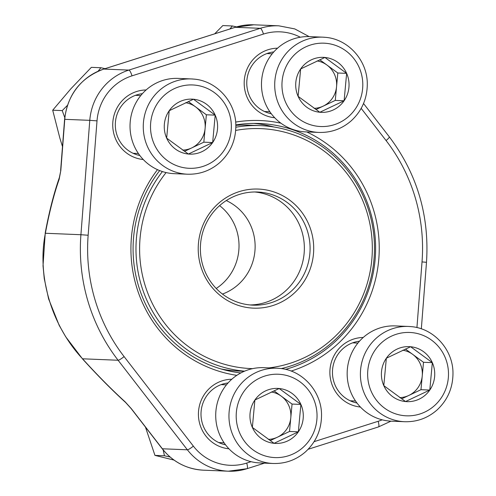 <?xml version="1.0" encoding="UTF-8"?>
<svg xmlns="http://www.w3.org/2000/svg" width="496" height="496" viewBox="0 0 496 496"><rect width="100%" height="100%" fill="white"/><g stroke="black" fill="none" stroke-linecap="round" stroke-linejoin="round"><path stroke-width="0.74" d="M254.894 400.005A27.522 26.672 -87.7 0 1 279.161 388.511A27.522 26.672 -87.7 0 1 300.886 404.42A27.522 26.672 -87.7 0 1 298.344 431.83A27.522 26.672 -87.7 0 1 274.077 443.319A27.522 26.672 -87.7 0 1 252.352 427.409A27.522 26.672 -87.7 0 1 254.894 400.005L279.161 388.511L300.886 404.42L298.344 431.83L274.077 443.319L252.352 427.409L254.894 400.005M259.966 462.948A47.672 46.196 -87.7 0 1 215.754 413.428A47.672 46.196 -87.7 0 1 263.86 367.679L277.097 368.224A47.672 46.196 -87.7 0 1 279.546 368.392L277.097 368.224A47.672 46.196 -87.7 0 0 228.991 413.968A47.672 46.196 -87.7 0 0 273.203 463.487L259.966 462.948M271.337 391.989A23.839 23.101 -87.7 0 1 281.195 396.106L292.057 404.06L289.521 431.464L270.153 440.64M273.959 390.805L281.195 396.106A23.839 23.101 -87.7 0 1 290.792 417.762A23.839 23.101 -87.7 0 1 277.388 437.212A23.839 23.101 -87.7 0 1 268.342 439.382M300.886 404.42L292.057 404.06M298.344 431.83L289.521 431.464M300.65 68.95A27.522 26.672 -87.7 0 1 324.917 57.455A27.522 26.672 -87.7 0 1 346.642 73.365A27.522 26.672 -87.7 0 1 344.1 100.769A27.522 26.672 -87.7 0 1 319.839 112.263A27.522 26.672 -87.7 0 1 298.115 96.354A27.522 26.672 -87.7 0 1 300.65 68.95L324.917 57.455L346.642 73.365L344.1 100.769L319.839 112.263L298.115 96.354L300.65 68.95M305.722 131.893A47.672 46.196 -87.7 0 1 261.516 82.373A47.672 46.196 -87.7 0 1 309.622 36.623L322.853 37.163A47.672 46.196 -87.7 0 1 325.308 37.336L322.853 37.163A47.672 46.196 -87.7 0 0 274.747 82.913A47.672 46.196 -87.7 0 0 318.959 132.432L305.722 131.893M317.093 60.934A23.839 23.101 -87.7 0 1 326.957 65.05L337.819 73.005L335.277 100.409L315.909 109.585M319.722 59.749L326.957 65.05A23.839 23.101 -87.7 0 1 336.548 86.707A23.839 23.101 -87.7 0 1 323.144 106.156A23.839 23.101 -87.7 0 1 314.098 108.326M346.642 73.365L337.819 73.005M344.1 100.769L335.277 100.409M169.204 110.72A27.522 26.672 -87.7 0 1 193.471 99.231A27.522 26.672 -87.7 0 1 215.196 115.14A27.522 26.672 -87.7 0 1 212.654 142.544A27.522 26.672 -87.7 0 1 188.387 154.039A27.522 26.672 -87.7 0 1 166.662 138.124A27.522 26.672 -87.7 0 1 169.204 110.72L193.471 99.231L215.196 115.14L212.654 142.544L188.387 154.039L166.662 138.124L169.204 110.72M174.276 173.668A47.672 46.196 -87.7 0 1 130.064 124.143A47.672 46.196 -87.7 0 1 178.169 78.399L191.406 78.938A47.672 46.196 -87.7 0 1 193.862 79.106L191.406 78.938A47.672 46.196 -87.7 0 0 143.301 124.688A47.672 46.196 -87.7 0 0 187.513 174.208L174.276 173.668M185.647 102.709A23.839 23.101 -87.7 0 1 195.511 106.826L206.373 114.781L203.831 142.185L184.462 151.354M188.269 101.525L195.511 106.826A23.839 23.101 -87.7 0 1 205.102 128.483A23.839 23.101 -87.7 0 1 191.698 147.932A23.839 23.101 -87.7 0 1 182.652 150.102M215.196 115.14L206.373 114.781M212.654 142.544L203.831 142.185M386.341 358.23A27.522 26.672 -87.7 0 1 410.607 346.735A27.522 26.672 -87.7 0 1 432.332 362.65A27.522 26.672 -87.7 0 1 429.79 390.054A27.522 26.672 -87.7 0 1 405.53 401.549A27.522 26.672 -87.7 0 1 383.805 385.634A27.522 26.672 -87.7 0 1 386.341 358.23L410.607 346.735L432.332 362.65L429.79 390.054L405.53 401.549L383.805 385.634L386.341 358.23M404.649 421.718C416.826 422.046 427.571 418.184 436.883 410.118C447.466 400.334 452.829 388.151 452.978 373.556C453.288 349.928 434.043 328.315 411.017 326.616L408.543 326.449A47.672 46.196 -87.7 0 0 360.437 372.192A47.672 46.196 -87.7 0 0 404.649 421.718L391.412 421.172A47.672 46.196 -87.7 0 1 347.2 371.653A47.672 46.196 -87.7 0 1 395.306 325.909L408.543 326.449A47.672 46.196 -87.7 0 1 410.998 326.616M402.783 350.219A23.839 23.101 -87.7 0 1 412.647 354.33L423.51 362.291L420.968 389.695L401.599 398.865M405.406 349.029L412.647 354.33A23.839 23.101 -87.7 0 1 422.239 375.993A23.839 23.101 -87.7 0 1 408.834 395.442A23.839 23.101 -87.7 0 1 399.788 397.606M432.332 362.65L423.51 362.291M429.79 390.054L420.968 389.695M98.078 71.232L100.899 67.735L91.369 67.344L70.916 88.734L52.7 110.211L62.229 110.602L67.394 105.406M100.899 67.735L105.053 68.665M62.484 146.593L59.861 138.111L52.7 110.211M64.759 117.571L62.229 110.602M229.908 28.985L232.345 25.966L222.816 25.575L214.669 33.827M232.345 25.966L236.536 26.896M170.103 457.033L164.48 455.774L154.944 455.384L145.458 427.093M164.48 455.774L163.134 449.903M174.009 460.083L154.944 455.384M306.739 131.936A128.123 124.155 -87.7 0 1 378.969 256.736A128.123 124.155 -87.7 0 1 291.35 371.002A128.123 124.155 -87.7 0 1 291.14 371.07M236.834 375.342A128.123 124.155 -87.7 0 1 157.474 169.651M235.643 122.084A128.123 124.155 -87.7 0 1 280.91 123.188M228.954 448.806A34.863 33.784 -87.7 0 1 198.45 412.722A34.863 33.784 -87.7 0 1 231.799 379.242M360.4 407.03A34.863 33.784 -87.7 0 1 329.902 370.946A34.863 33.784 -87.7 0 1 363.246 337.472M143.263 159.526A34.863 33.784 -87.7 0 1 112.759 123.436A34.863 33.784 -87.7 0 1 146.109 89.962M274.71 117.75A34.863 33.784 -87.7 0 1 244.212 81.66A34.863 33.784 -87.7 0 1 277.555 48.186M235.073 27.367A5.958 1.389 72.4 0 1 235.178 27.311L253.828 24.8A57.207 55.434 92.3 0 0 235.296 27.292L103.85 69.068A57.207 55.434 92.3 0 0 64.778 119.319L60.816 170.512L59.322 177.711A5.958 4.204 -160.7 0 0 59.185 179.217A163.748 40.418 -85.4 0 0 45.372 233.263C36.822 276.005 51.547 325.581 82.559 358.8A5.958 1.432 137.8 0 0 82.671 359.092M274.003 127.013A125.141 121.266 92.3 0 0 253.797 123.405M285.566 369.377A125.141 121.266 92.3 0 0 289.769 368.125A125.141 121.266 92.3 0 0 374.641 232.357A125.141 121.266 92.3 0 0 259.464 123.504A125.141 121.266 92.3 0 0 235.817 124.924M159.675 170.587A125.141 121.266 92.3 0 0 142.278 296.658A125.141 121.266 92.3 0 0 240.858 372.936M273.811 51.913A31.285 30.318 92.3 0 0 246.791 81.766A31.285 30.318 92.3 0 0 271.287 113.733M142.364 93.688A31.285 30.318 92.3 0 0 115.339 123.541A31.285 30.318 92.3 0 0 139.835 155.502M359.501 341.198A31.285 30.318 92.3 0 0 332.481 371.051A31.285 30.318 92.3 0 0 356.977 403.012M228.055 382.968A31.285 30.318 92.3 0 0 201.029 412.827A31.285 30.318 92.3 0 0 225.525 444.788M131.366 408.698L162.372 448.775L187.37 449.798L118.104 360.251A178.777 173.234 -87.7 0 1 80.916 234.72L45.372 233.263A5.958 2.263 -169.4 0 1 45.272 232.63L43.022 265.738L44.256 278.647L48.614 298.933L59.198 325.382L65.732 336.821L82.658 359.079C97.65 375.596 111.978 390.067 125.631 402.498L131.173 408.617A5.958 0.967 142.3 0 0 131.366 408.698L125.122 401.81A5.958 3.59 132.3 0 0 125.631 402.498M272.831 305.555A59.594 57.747 -87.7 0 1 199.702 235.333A59.594 57.747 -87.7 0 1 295.362 204.935A59.594 57.747 -87.7 0 1 272.831 305.555M268.987 367.889A120.075 116.355 92.3 0 0 289.955 363.351A120.075 116.355 92.3 0 0 369.111 220.255A120.075 116.355 92.3 0 0 235.681 130.429M166.098 172.571A120.075 116.355 92.3 0 0 150.046 298.604A120.075 116.355 92.3 0 0 252.638 368.64M221.166 368.993A123.058 119.245 92.3 0 0 238.731 371.064L244.299 371.293M235.836 127.218A123.058 119.245 -87.7 0 1 260.257 125.624A123.058 119.245 -87.7 0 1 373.519 232.661A123.058 119.245 -87.7 0 1 290.061 366.172A123.058 119.245 -87.7 0 1 281.275 368.59M244.59 371.163A123.058 119.245 -87.7 0 1 145.452 296.937A123.058 119.245 -87.7 0 1 162.415 171.56M260.257 125.624L248.787 125.153A123.058 119.245 92.3 0 0 235.829 125.352M216.206 288.474A50.356 48.794 92.3 0 0 219.598 205.629M222.456 294.06A50.356 48.794 92.3 0 0 255.087 248.57A50.356 48.794 92.3 0 0 226.275 200.57M250.052 304.947A56.612 54.858 92.3 0 0 265.521 302.442A56.612 54.858 92.3 0 0 304.079 242.494A56.612 54.858 92.3 0 0 254.671 191.971M271.256 302.678A56.612 54.858 92.3 0 0 309.647 241.254A56.612 54.858 92.3 0 0 257.542 192.014A56.612 54.858 92.3 0 0 200.421 246.338A56.612 54.858 92.3 0 0 252.917 305.145A56.612 54.858 92.3 0 0 271.256 302.678M280.469 374.381A41.714 40.424 92.3 0 0 239.847 433.337A41.714 40.424 92.3 0 0 309.541 440.033A41.714 40.424 92.3 0 0 280.469 374.381M326.225 43.326A41.714 40.424 92.3 0 0 285.603 102.275A41.714 40.424 92.3 0 0 355.303 108.971A41.714 40.424 92.3 0 0 326.225 43.326M194.779 85.101A41.714 40.424 92.3 0 0 154.157 144.051A41.714 40.424 92.3 0 0 223.851 150.747A41.714 40.424 92.3 0 0 194.779 85.101M411.916 332.611A41.714 40.424 92.3 0 0 371.293 391.561A41.714 40.424 92.3 0 0 440.994 398.257A41.714 40.424 92.3 0 0 411.916 332.611M60.63 170.512L64.598 119.319C67.667 94.401 80.712 77.655 103.732 69.08A5.958 1.389 72.4 0 1 103.85 69.068L128.848 70.091L260.301 28.315A57.207 55.434 -87.7 0 1 278.833 25.823L253.828 24.8M103.732 69.08L235.178 27.311A5.958 1.389 72.4 0 1 235.296 27.292L260.301 28.315A5.958 1.389 -107.6 0 1 263.457 34.069L132.01 75.845A51.249 49.662 92.3 0 0 97.011 120.863L88.145 235.234A172.819 167.462 92.3 0 0 124.093 356.587L193.359 446.133A51.249 49.662 92.3 0 0 246.71 463.072L251.075 461.683M64.598 119.319L89.782 120.342A57.207 55.434 -87.7 0 1 128.848 70.091A5.958 1.389 -107.6 0 1 132.01 75.845M88.145 235.234L80.916 234.72L89.782 120.342L97.011 120.863M59.185 179.217L60.816 170.512M125.122 401.81A163.748 30.547 -129.5 0 1 82.559 358.8L118.104 360.251A5.958 0.967 142.3 0 0 124.093 356.587M131.173 408.617L162.173 448.694A5.958 0.967 142.3 0 0 162.372 448.775A57.207 55.434 92.3 0 0 203.397 470.177L228.396 471.2L247.045 468.689A5.958 1.389 -107.6 0 1 246.927 468.708A57.207 55.434 -87.7 0 1 228.396 471.2A57.207 55.434 -87.7 0 1 187.37 449.798A5.958 0.967 142.3 0 0 193.359 446.133M314.092 441.657L378.157 421.296A51.249 49.662 92.3 0 0 382.18 419.827M416.931 327.583L422.022 261.907A172.819 167.462 92.3 0 0 386.074 140.554L361.175 108.364M300.303 37.219A51.249 49.662 92.3 0 0 263.457 34.069M363.531 103.509L389.317 136.846A5.958 0.967 142.3 0 1 386.074 140.554M389.317 136.846C417.136 173.786 429.524 215.605 426.492 262.303L422.022 261.907M378.374 426.932A5.958 1.389 -107.6 0 0 378.491 426.92A5.958 1.389 -107.6 0 0 378.157 421.296M264.529 463.134L247.045 468.689A5.958 1.389 -107.6 0 0 246.71 463.072M226.461 384.84L221.135 384.623M224.087 442.792L218.767 442.575M273.203 463.487C285.38 463.822 296.124 459.953 305.437 451.893C316.014 442.11 321.383 429.92 321.532 415.332C321.836 391.704 302.597 370.09 279.57 368.392M272.217 53.785L266.891 53.568M269.849 111.73L264.523 111.513M318.959 132.432C331.136 132.767 341.88 128.898 351.193 120.838C361.776 111.054 367.139 98.865 367.288 84.277C367.598 60.642 348.353 39.035 325.326 37.336M140.771 95.561L135.445 95.344M138.403 153.506L133.077 153.289M187.513 174.208C199.69 174.536 210.434 170.674 219.747 162.607C230.33 152.824 235.693 140.641 235.842 126.046C236.146 102.418 216.907 80.805 193.88 79.106M357.907 343.071L352.582 342.854M355.539 401.016L350.213 400.799M59.322 177.711C53.878 193.353 49.197 211.656 45.272 232.63M162.173 448.694C172.862 461.999 186.601 469.16 203.397 470.177M309.163 36.611L294.779 28.917L278.833 25.823M421.333 328.848L426.492 262.303M390.96 421.154L378.491 426.92L308.159 449.271"/></g></svg>
